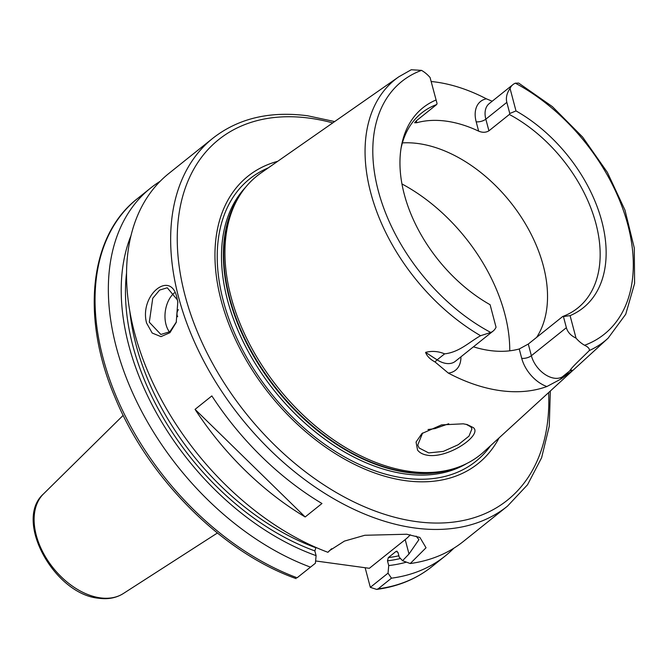 <?xml version="1.0" encoding="UTF-8"?>
<svg xmlns="http://www.w3.org/2000/svg" width="668" height="668" viewBox="0 0 668 668"><rect width="100%" height="100%" fill="white"/><g stroke="black" fill="none" stroke-linecap="round" stroke-linejoin="round"><path stroke-width="1" d="M422.627 432.956L417.75 445.105L419.153 448.011L428.714 452.921L443.318 451.401L458.256 444.704L468.994 436.12L471.942 428.798L470.798 426.835L466.197 424.339M427.929 455.317C423.145 454.624 419.696 452.879 417.567 450.107L416.055 442.057L421.9 433.549L441.523 424.89L463.266 423.821L467.224 424.589L473.253 427.587C482.964 434.509 449.13 458.423 427.929 455.317M177.888 302.379L177.312 299.807L167.259 287.766L159.602 290.087L152.738 298.304L149.306 322.218L160.879 334.468L169.889 331.695L176.385 321.951M177.095 298.596L177.805 301.911L176.235 322.394L169.906 332.714L160.963 336.63L152.195 333.04L146.568 323.028C139.119 294.73 171.534 268.837 177.095 298.596M431.177 81.504A169.664 110.061 -128.7 0 1 435.895 82.055A169.664 110.061 -128.7 0 1 486.371 98.814L492.199 101.219M410.428 70.207L411.321 69.748L421.516 70.374A23.004 14.921 -128.7 0 1 430.075 77.513L437.072 103.582L430.075 77.513M178.381 309.685A4.709 2.964 -82.2 0 0 177.195 315.53A4.709 2.964 -82.2 0 0 177.696 316.749M174.365 292.86A23.564 14.813 -82.2 0 0 165.99 324.498A23.564 14.813 -82.2 0 0 169.497 332.013M448.712 423.754L434.968 428.605L428.021 429.532M416.339 120.799L416.84 122.712A124.908 81.028 -128.7 0 1 446.224 121.15A124.908 81.028 -128.7 0 1 478.655 131.145L476.184 121.785A30.068 19.506 -128.7 0 1 486.371 98.814M488.918 130.828L509.358 114.47L509.784 113.502L506.837 102.354C505.709 97.829 506.787 93.186 510.051 88.427A23.004 14.921 -128.7 0 1 512.991 84.577L489.185 103.632A23.004 14.921 51.3 0 0 485.836 119.163L488.918 130.828C485.861 132.64 482.446 132.74 478.655 131.145M528.288 344.053L531.369 355.71A23.004 14.921 51.3 0 0 562.222 376.936L570.539 372.168L560.744 379.132L546.883 386.53A30.068 19.506 -128.7 0 1 521.725 358.332L519.245 348.972L528.288 344.053L562.732 316.482A124.908 81.028 51.3 0 0 577.745 308.023A124.908 81.028 51.3 0 0 592.357 212.065A124.908 81.028 51.3 0 0 509.358 114.47M519.245 348.972A124.908 81.028 -128.7 0 1 489.869 350.533A124.908 81.028 -128.7 0 1 473.437 346.817M536.646 337.365A124.908 81.028 51.3 0 0 524.155 221.726A124.908 81.028 51.3 0 0 418.235 143.562A124.908 81.028 51.3 0 0 402.395 142.902M499.088 437.891A184.076 119.413 -128.7 0 1 405.509 480.668A184.076 119.413 -128.7 0 1 229.875 326.669A184.076 119.413 -128.7 0 1 277.696 161.314M570.539 372.168C572.818 369.955 572.543 369.546 569.729 370.924C571.457 367.433 582.454 357.489 589.293 350.55A167.576 108.709 -128.7 0 0 608.105 338.183L484.024 451.66A178.64 115.89 -128.7 0 1 456.653 467.734A178.64 115.89 -128.7 0 1 409.851 471.433A178.64 115.89 -128.7 0 1 259.251 361.071A178.64 115.89 -128.7 0 1 239.286 196.175A178.64 115.89 -128.7 0 1 260.963 172.987L398.863 76.77A167.576 108.709 -128.7 0 0 373.32 201.678A167.576 108.709 -128.7 0 0 480.576 335.712C469.245 342.033 459.4 352.186 444.629 353.856C438.291 351.218 431.937 350.733 425.574 352.378L437.131 359.86L444.629 353.856M546.883 386.53A170.849 110.83 -128.7 0 1 500.466 390.655A170.849 110.83 -128.7 0 1 448.32 373.086L435.06 361.981C430.1 359.309 426.935 356.111 425.574 352.378M211.856 395.915L195.056 409.359A235.67 152.88 51.3 0 0 305.167 516.965L321.968 503.513A235.67 152.88 51.3 0 1 211.856 395.915M212.958 138.159L168.845 173.463A235.67 152.88 51.3 0 0 147.628 370.965A235.67 152.88 51.3 0 0 327.921 552.302L329.449 550.683L344.438 541.097L364.828 535.268L406.77 534.241L419.888 537.439L426.042 547.76L410.244 563.533A235.67 152.88 51.3 0 0 463.392 541.439L507.505 506.127A235.67 152.88 -128.7 0 1 414.611 527.97A235.67 152.88 -128.7 0 1 202.755 359.167A235.67 152.88 -128.7 0 1 212.958 138.159C238.401 118.319 269.939 110.855 307.572 115.764L334.651 121.568M410.244 563.533L402.553 560.694L399.23 557.154L397.986 552.428L396.024 551.434L388.325 557.605L387.482 560.828L388.734 565.562A224.465 145.616 51.3 0 0 406.486 562.139M396.633 551.167L396.024 551.434A216.816 140.647 -128.7 0 0 397.218 551.284M512.991 84.577A23.004 14.921 -128.7 0 1 515.345 83.183L518.694 83.091L552.394 106.638L582.613 137.057L607.354 172.327L624.972 210.119L634.283 247.97L634.6 283.432L625.741 314.227L608.105 338.183M510.051 88.427L515.997 110.921A128.172 83.149 -128.7 0 1 601.81 221.3A128.172 83.149 -128.7 0 1 570.08 315.63L576.025 338.133C570.848 335.662 567.633 332.188 566.372 327.696L563.433 316.54L570.08 315.63M589.293 350.55C589.777 348.796 588.207 347.034 584.592 345.264A23.004 14.921 -128.7 0 1 576.025 338.133M563.433 316.54L562.732 316.482M515.997 110.921L509.784 113.502M331.595 548.729L327.921 552.302M315.981 547.459L314.845 550.916L316.098 555.642L315.396 563.249L297.101 577.77L315.396 563.249M131.062 235.445A224.465 145.616 51.3 0 0 316.098 555.642M160.178 181.278A235.67 152.88 51.3 0 0 150.659 188.025A235.67 152.88 51.3 0 0 129.592 385.895A235.67 152.88 51.3 0 0 310.411 567.115M297.678 577.428L297.101 577.77A235.67 152.88 51.3 0 1 116.29 396.55A235.67 152.88 51.3 0 1 137.349 198.68L150.659 188.025M388.033 573.161L391.465 578.179L378.155 588.825L376.643 589.41L370.314 587.339L388.033 573.161L388.734 565.562M391.465 578.179A235.67 152.88 51.3 0 0 445.197 556.001A235.67 152.88 51.3 0 0 453.864 548.186M370.314 587.322L365.129 567.725M490.103 304.717L496.048 327.22L490.103 304.717A128.172 83.149 -128.7 0 1 401.384 146.284A128.172 83.149 -128.7 0 1 436.02 100.008M496.048 327.22A23.004 14.921 -128.7 0 1 493.118 331.069A23.004 14.921 -128.7 0 1 490.763 332.464L480.576 335.712M416.84 122.712L414.636 122.762L416.206 120.908L436.647 104.542A124.908 81.028 51.3 0 0 421.633 113.001A124.908 81.028 51.3 0 0 401.017 148.446M437.072 103.582L436.647 104.542M410.269 534.792A47.136 20.215 -14.8 0 1 405.2 539.61L369.354 568.301L315.605 560.961M402.553 560.694L409 554.006L418.945 539.619L416.139 536.137M195.056 409.359L305.167 516.965M123.288 593.56C116.274 597.943 108.116 599.513 98.831 598.252C54.459 594.47 13.293 520.439 43.512 493.902A63.969 41.499 51.3 0 0 43.804 553.897A63.969 41.499 51.3 0 0 100.334 597.868A63.969 41.499 51.3 0 0 123.288 593.56L217.384 533.022M506.837 102.354L485.836 119.163A7.072 3.031 -14.8 0 1 476.184 121.785M509.751 350.825A148.471 96.317 51.3 0 0 401.961 183.959M332.748 122.904A230.953 149.824 51.3 0 0 309.735 118.194A230.953 149.824 51.3 0 0 185.069 295.615A230.953 149.824 51.3 0 0 416.323 521.608A230.953 149.824 51.3 0 0 548.62 392.592M490.629 445.623A180.919 117.368 -128.7 0 1 404.516 478.121A180.919 117.368 -128.7 0 1 234.969 334.084A180.919 117.368 -128.7 0 1 268.302 167.868M466.865 463.467A177.696 115.272 -128.7 0 1 405.434 473.971A177.696 115.272 -128.7 0 1 249.423 353.639A177.696 115.272 -128.7 0 1 245.69 187.149M457.772 467.35A177.696 115.272 -128.7 0 1 407.321 472.46A177.696 115.272 -128.7 0 1 255.911 360.06A177.696 115.272 -128.7 0 1 239.912 195.173M456.653 467.734L454.357 468.519A177.797 115.339 -128.7 0 1 407.781 472.201A177.797 115.339 -128.7 0 1 257.89 362.357A177.797 115.339 -128.7 0 1 238.017 198.246L239.286 196.175M400.491 558.498A219.171 142.175 -128.7 0 1 387.482 560.828M388.325 557.605A216.816 140.647 51.3 0 0 398.871 555.793M584.592 345.264A161.923 105.043 51.3 0 0 627.828 224.849A161.923 105.043 51.3 0 0 515.345 83.183M129.817 311.204A216.816 140.647 51.3 0 0 315.688 547.685M314.845 550.916A219.171 142.175 -128.7 0 1 126.561 272.836M378.155 588.825A235.67 152.88 51.3 0 0 431.895 566.648C416.323 579.022 397.903 586.613 376.643 589.41M421.516 70.374A161.923 105.043 51.3 0 0 378.28 190.797A161.923 105.043 51.3 0 0 490.763 332.464M409 554.006L405.2 539.61M521.725 358.332A7.072 3.031 -14.8 0 0 531.369 355.71L566.372 327.696M560.744 379.132A7.072 5.352 -119.8 0 1 562.222 376.936L569.729 370.924M435.06 361.981A7.072 2.455 -57.1 0 1 437.131 359.86A23.004 14.921 51.3 0 0 455.309 361.33L493.118 331.069M460.92 356.837A30.068 19.506 -128.7 0 1 448.32 373.086M43.512 493.902L123.188 415.346M296.091 578.605C222.235 552.444 147.995 478.046 115.03 397.427C80.778 317.542 89.22 235.979 137.349 198.68M445.197 556.001L431.895 566.648M507.505 506.127L527.528 484.768L541.606 457.764L549.271 426.142L550.332 391.022M411.079 69.848L398.863 76.77"/></g></svg>
